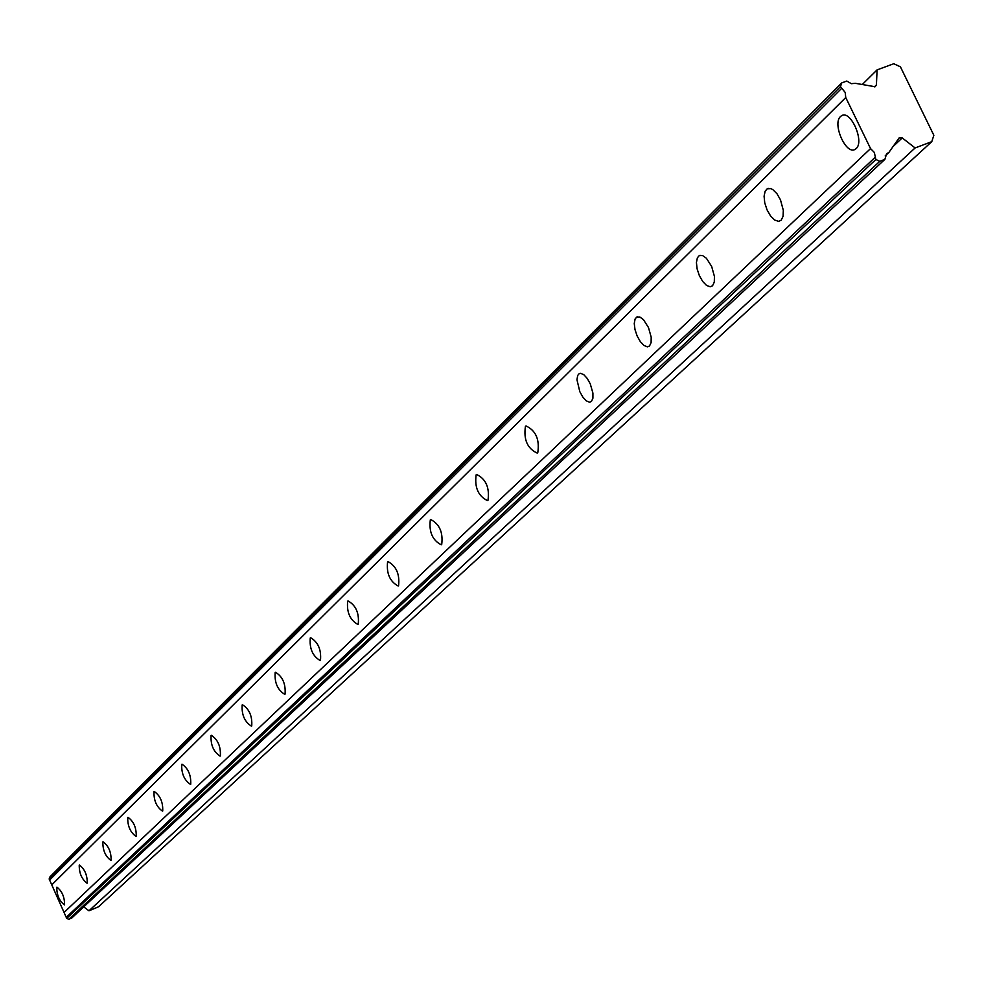<?xml version="1.0" encoding="UTF-8"?>
<svg xmlns="http://www.w3.org/2000/svg" width="983" height="983" viewBox="0 0 983 983"><rect width="100%" height="100%" fill="white"/><g stroke="black" fill="none" stroke-linecap="round" stroke-linejoin="round"><path stroke-width="1.47" d="M846.805 81.048L851.303 83.69L855.321 83.309L875.116 86.737L876.418 84.894L877.082 69.891L893.756 63.735L900.416 66.807L933.85 135.298L931.773 141.663L915.112 147.954L902.247 137.927L899.15 137.89L888.915 152.414L886.617 153.741L884.872 159.381L879.797 161.31L875.853 159.504L66.697 918.38L49.15 878.986L49.961 876.873L841.718 82.916L846.805 81.048M856.119 148.605C864.77 141.577 850.602 109.568 841.571 115.711L840.539 116.498C832.011 123.686 846.068 155.375 855.124 149.342L856.119 148.605M64.559 904.765C64.595 897.024 62.052 891.151 56.94 887.133L56.768 887.256C56.744 895.009 59.287 900.883 64.399 904.888L64.559 904.765M87.241 883.103C87.34 875.128 84.735 869.095 79.414 865.028L79.23 865.163C79.144 873.162 81.761 879.183 87.069 883.225L87.241 883.103M111.091 860.309C111.263 852.077 108.585 845.896 103.055 841.78L102.859 841.927C102.711 850.172 105.39 856.353 110.907 860.457L111.091 860.309M136.219 836.312C136.465 827.797 133.713 821.456 127.962 817.291L127.753 817.451C127.52 825.966 130.284 832.306 136.023 836.459L136.219 836.312M162.723 810.987C163.055 802.189 160.229 795.677 154.233 791.462L154.012 791.634C153.692 800.445 156.53 806.945 162.502 811.147L162.723 810.987M190.727 784.25C191.144 775.132 188.232 768.448 181.99 764.172L181.744 764.356C181.339 773.486 184.251 780.17 190.481 784.422L190.727 784.25M220.339 755.952C220.88 746.502 217.882 739.621 211.345 735.309L211.075 735.505C210.571 744.967 213.569 751.835 220.081 756.136L220.339 755.952M251.734 725.97C252.385 716.165 249.289 709.075 242.469 704.713L242.162 704.934C241.548 714.752 244.632 721.829 251.451 726.167L251.734 725.97M285.058 694.133C285.832 683.947 282.637 676.648 275.486 672.237L275.166 672.483C274.417 682.681 277.611 689.968 284.738 694.367L285.058 694.133M320.483 660.281C321.404 649.689 318.123 642.157 310.616 637.709L310.259 637.967C309.362 648.583 312.668 656.103 320.151 660.527L320.483 660.281M358.242 624.217C359.336 613.171 355.932 605.405 348.043 600.908L347.65 601.191C346.606 612.249 350.009 620.015 357.873 624.488L358.242 624.217M398.57 585.696C399.835 574.17 396.309 566.134 388.002 561.612L387.585 561.932C386.344 573.47 389.87 581.494 398.152 585.991L398.57 585.696M441.711 544.484C443.186 532.417 439.548 524.123 430.775 519.565L430.308 519.909C428.871 531.987 432.52 540.281 441.256 544.803L441.711 544.484M487.998 500.261C489.706 487.629 485.921 479.028 476.657 474.457L476.141 474.85C474.47 487.494 478.254 496.083 487.494 500.63L487.998 500.261M537.775 452.708C539.753 439.45 535.821 430.529 526.003 425.946L525.426 426.376C523.497 439.659 527.429 448.567 537.222 453.114L537.775 452.708M591.459 401.433L592.909 398.226L592.909 393.089L590.267 383.886L587.22 378.406L583.767 374.658L580.548 373.307L579.208 373.638L577.685 375.445L576.96 379.733L579.798 391.652L582.845 397.107L586.286 400.855L589.505 402.207L591.459 401.433M649.517 345.967L651.115 342.551L651.188 337.157L648.485 327.56L643.472 319.672L639.847 317.005L636.763 317.054L635.092 319.02L634.256 323.542L634.993 329.563L637.144 335.989L640.326 341.629L643.963 345.488L647.392 346.839L649.517 345.967M712.528 285.77L714.285 282.133L714.432 276.456L711.655 266.43L706.396 258.246L702.538 255.543L699.22 255.654L697.365 257.792L696.419 262.584L697.119 268.9L699.343 275.596L702.685 281.457L706.531 285.426L710.205 286.766L712.528 285.77M781.129 220.241L783.07 216.346L783.316 210.337L780.477 199.844L776.951 193.712L772.847 189.633L770.807 188.601L767.231 188.797L765.167 191.132L764.086 196.219L764.749 202.867L767.047 209.871L770.549 215.953L774.641 220.032L778.573 221.359L781.129 220.241M841.718 82.916L840.465 86.639L845.196 92.463L845.749 97.526L51.78 884.872M875.853 159.504L874.342 152.451L870.545 148.58L845.749 97.526M915.112 147.954L88.974 910.799L98.497 906.805L931.773 141.663M88.974 910.799L83.727 906.854M884.872 159.381L71.734 918.048L68.835 919.265L66.697 918.38M49.617 880.043L841.411 88.593M870.545 148.58L64.067 912.47M874.907 157.55L66.23 917.323M68.835 919.265L879.797 161.31M888.915 152.414L885.192 155.892M877.082 69.891L862.202 84.612M49.15 878.986L840.465 86.639M893.043 146.541L902.247 137.927M876.418 84.894L874.403 86.873M842.824 115.257L841.571 115.711M579.847 373.393L579.208 373.638M637.512 316.759L636.763 317.054M700.105 255.31L699.22 255.654M768.276 188.404L767.231 188.797"/></g></svg>
